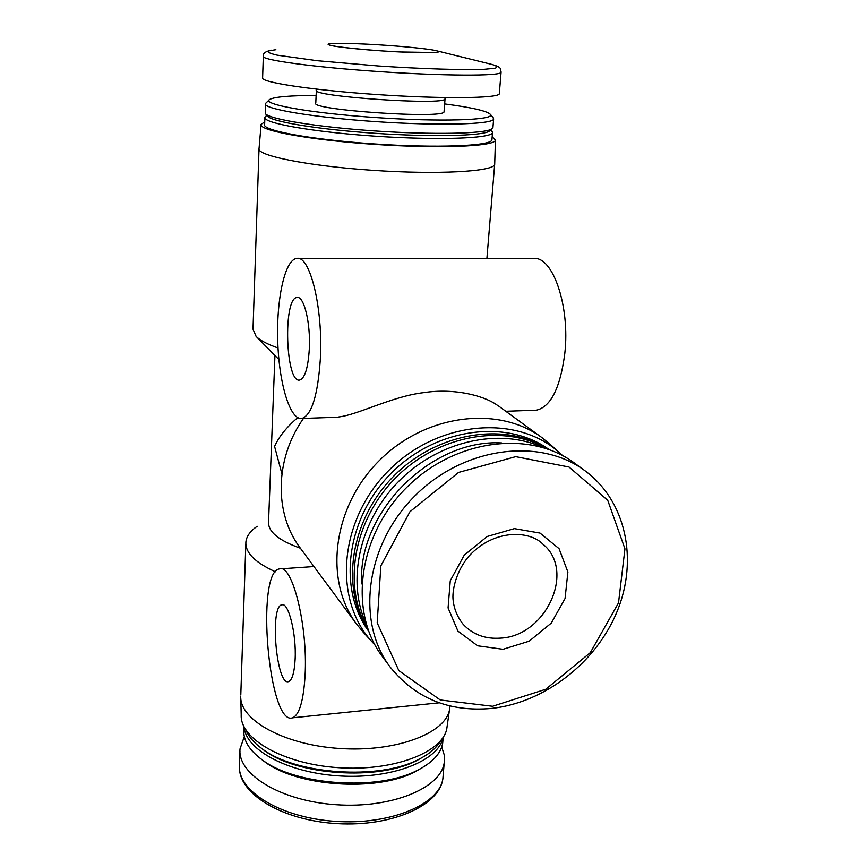<?xml version="1.0" encoding="UTF-8"?>
<svg xmlns="http://www.w3.org/2000/svg" width="867" height="867" viewBox="0 0 867 867"><rect width="100%" height="100%" fill="white"/><g stroke="black" fill="none" stroke-linecap="round" stroke-linejoin="round"><path stroke-width="1.3" d="M449.984 705.955L449.409 710.29C444.76 733.796 394.984 752.404 339.3 748.47C283.596 744.807 239.368 719.794 240.733 696.06M494.721 163.419L494.656 164.589C492.868 171.655 437.163 174.766 372.366 170.3C307.536 165.933 256.242 155.518 259.038 148.517M275.424 571.787C254.92 562.499 245.079 552.517 245.914 541.864C246.586 536.153 250.357 530.962 257.217 526.291M278.036 347.992C267.339 344.242 260.024 340.373 256.09 336.363L253.012 329.178L259.016 149.211M303.472 418.425C274.59 459.109 274.091 513.838 300.329 548.15L356.803 624.381L364.151 633.192M550.913 444.977L542.048 437.705C498.265 405.03 424.993 414.155 378.857 461.016C332.354 507.509 323.803 580.847 356.803 624.381M338.759 416.951C357.822 414.86 392.307 396.295 423.605 392.653C454.926 387.787 485.347 396.013 497.94 405.691M278.892 359.523L256.09 336.363M300.372 548.215C278.535 540.412 267.936 531.623 268.564 521.826L274.937 355.568M281.894 473.772L274.579 446.397C278.936 436.675 286.652 427.095 297.706 417.645M366.492 44.13C394.788 45.496 428.547 48.66 436.556 50.774C447.069 53.245 418.523 53.418 381.491 50.871C344.416 48.368 318.612 44.488 331.4 43.599C338.043 43.144 349.748 43.328 366.492 44.13M499.349 93.213L499.294 93.907C497.723 98.394 441.899 99.011 376.744 94.546C311.556 90.125 259.872 82.181 262.614 77.77L263.319 56.615M444.088 111.377L444.056 111.778C444.901 119.202 308.955 109.936 315.783 103.032L316.347 90.461M444.619 103.91C472.222 107.551 487.525 111.074 490.516 114.498C494.851 120.166 440.891 122.041 375.682 117.554C310.44 113.144 260.989 104.224 269.68 99.445C274.709 96.801 290.185 95.489 316.119 95.5M493.03 117.5L493.616 119.191C492.033 124.447 438.095 125.899 375.324 121.597C312.543 117.348 262.69 108.809 265.356 103.628L269.019 100.063M492.976 127.091L491.719 129.031C484.306 133.778 432.676 134.916 374.793 130.939C316.888 127.016 268.781 119.093 265.345 113.599L265.335 104.148M490.267 130.299L489.151 131.275C481.803 136 431.289 137.159 374.739 133.28C318.178 129.443 271.111 121.629 267.665 116.178L265.681 113.967M491.838 130.863L492.51 132.803C490.885 138.525 437.066 140.443 374.49 136.141C311.892 131.914 262.213 122.93 264.89 117.283L266.83 115.246M491.99 139.164L491.914 140.075C490.267 146.046 436.524 148.214 374.045 143.922C311.556 139.695 261.953 130.483 264.641 124.577L264.868 117.847M492.196 136.661L495.436 140.302C494.103 146.501 438.626 148.788 373.894 144.334C309.14 139.955 257.987 130.397 261.119 124.328L264.728 121.911M447.329 725.007L446.765 728.952C442.094 752.697 393.033 771.532 338.249 767.663C283.422 764.055 239.888 738.912 241.21 714.939L240.788 698.163M440.761 740.57C436.827 747.69 429.512 753.932 418.815 759.308C379.638 780.387 295.192 774.621 261.91 748.611C253.977 742.824 248.688 736.701 246.011 730.231M424.44 756.241L417.049 760.424C378.695 781.048 296.221 775.423 263.622 749.955L260.534 747.592M443.037 737.503C438.843 760.392 393.315 778.869 341.219 776.03C289.101 773.429 245.632 750.226 244.093 726.925M442.994 739.421L442.701 743.052C440.88 753.618 432.362 762.743 417.146 770.427C378.012 791.138 295.604 785.524 262.224 759.86C249.154 750.248 243.031 740.125 243.844 729.494L243.941 726.622M422.576 767.523L414.686 771.955C376.712 792.059 297.023 786.629 264.619 761.725L261.075 759.026M441.704 746.975L444.207 754.81L444.207 762.722C440.989 787.995 391.667 808.651 336.125 804.717C280.55 801.075 237.059 774.09 240.051 748.806L244.321 736.527M562.64 455.608L559.334 452.563C516.634 413.949 437.705 420.679 388.579 470.662C338.975 520.178 332.863 599.151 371.802 641.547L374.869 644.831M548.974 449.485C506.328 418.598 435.798 427.995 391.201 473.263C346.28 518.217 337.426 588.812 368.638 631.219M548.237 449.225C505.168 421.351 437.261 432.004 393.911 475.95C350.301 519.636 340.167 587.62 368.367 630.482M547.055 448.803C503.792 423.345 438.03 434.909 395.731 477.76C353.216 520.395 342.151 586.233 367.944 629.312M542.319 447.296C499.121 427.518 438.691 440.935 399.026 481.022C359.241 521.002 346.28 581.529 366.394 624.576M501.603 442.939C430.812 438.68 356.922 513.145 361.734 583.892M584.922 470.705L574.463 463.054C529.726 429.544 454.048 439.341 406.081 488.034C357.757 536.37 348.556 612.124 382.401 656.59L390.139 667.005C415.326 698.325 449.063 712.143 491.351 708.447C544.769 702.703 596.247 662.648 617.25 611.159C638.296 559.746 626.18 501.039 584.922 470.705C539.773 436.87 463.119 446.917 414.448 496.336C365.408 545.386 355.958 622.105 390.139 667.005M503.044 649.285L529.238 641.157L551.282 623.102L565.056 598.523L567.896 572.025L559.052 548.648L540.022 533.075L514.369 528.632L487.232 536.478L464.257 555.14L450.266 580.749L448.076 607.94L457.949 631.133L477.619 645.796L503.044 649.285M305.076 675.534C303.515 700.839 299.353 714.939 292.591 717.811C268.651 726.622 255.375 571.982 279.391 568.925C292.103 563.041 308.034 625.931 305.076 675.534M295.116 659.505C294.347 672.716 292.179 680.075 288.624 681.592C276.454 686.436 269.474 606.304 281.829 604.808C288.494 601.828 296.568 634.189 295.116 659.505M297.793 258.409L533.313 258.529C552.626 255.516 570.258 306.127 564.796 353.541C560.255 387.983 550.794 406.861 536.424 410.189L534.332 410.254M320.346 358.938C317.853 395.33 311.687 415.174 301.868 418.479C290.001 420.354 279.011 383.409 277.743 341.36C276.28 299.353 284.853 259.428 296.85 258.409C310.061 255.18 323.218 308.804 320.346 358.938M309.313 349C308.088 367.922 304.891 378.272 299.722 380.049C285.546 383.647 282.772 297.544 297.132 297.5C304.035 295.842 310.711 323.369 309.313 349M491.459 64.31L491.957 64.44C497.084 65.946 498.102 67.214 495.003 68.233L484.382 69.295C463.802 70.162 422.695 68.937 378.521 65.99L317.441 60.744L277.202 55.174C269.962 53.494 267.003 52.096 268.347 50.947L275.869 49.701M501.104 71.885L501.061 72.46C499.555 76.166 443.536 76.014 378.055 71.528C312.564 67.084 260.609 59.877 263.34 56.257C262.799 53.331 265.551 51.316 271.577 50.178M444.999 98.567L444.966 98.936C445.866 105.731 309.541 96.432 316.357 90.168L316.325 89.128M443.221 774.654L442.896 778.555C439.656 804.24 390.486 825.286 335.171 821.352C279.824 817.744 236.528 790.39 239.509 764.683L239.964 751.256M492.586 706.269L545.766 689.265L590.34 652.623L618.507 602.912L624.955 548.833L607.734 500.292L569.034 467.02L515.713 456.649L458.524 472.45L409.972 511.693L380.851 565.826L377.188 622.831L398.842 670.603L440.273 699.983L492.586 706.269M500.53 638.123C545.928 636.183 576.056 570.714 542.829 544.108C530.181 530.702 494.32 528.404 469.014 556.061C455.793 571.44 451.75 591.446 453.203 600.755C454.232 609.447 457.57 617.304 463.216 624.348C472.873 634.622 485.314 639.217 500.53 638.123M245.849 543.782L240.809 694.662M494.656 164.589L486.896 258.507M449.93 705.944L449.691 708.903M498.016 405.604L542.048 437.705M436.556 50.774L491.957 64.44C502.838 67.604 499.901 68.742 501.061 72.46L499.294 93.907M444.056 111.778L445.139 97.581M490.516 114.498L493.583 118.161M493.616 119.191L492.911 127.937M489.151 131.275L491.719 129.031M490.895 129.747L492.423 131.567M492.51 132.803L491.914 140.075M261.075 124.946L259.06 148.43M495.436 140.302L494.689 164.492M446.765 728.952L449.409 710.29M417.049 760.424L418.815 759.308M263.622 749.955L261.91 748.611M443.167 737.286L442.701 743.052M414.686 771.955L417.146 770.427M264.619 761.725L262.224 759.86M444.207 762.722L442.896 778.555C439.547 805.562 392.014 826.836 337.426 823.65C282.794 820.659 238.772 794.183 239.433 767.002M559.334 452.563L549.104 443.351M371.802 641.547L362.504 631.393M292.591 717.811L439.255 702.812M280.908 568.828L313.962 566.552M301.868 418.479L338.769 417.168M505.786 411.272L536.424 410.189M281.829 604.808L282.642 604.743M297.132 297.5L297.674 297.5M435.136 52.529L400.467 51.977C369.721 50.633 332.191 46.515 330.804 45.322"/></g></svg>
